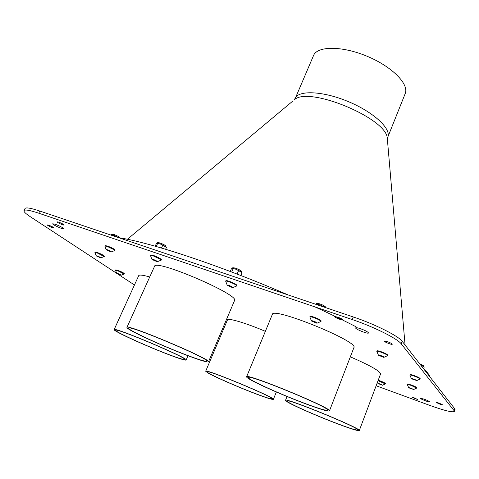 <?xml version="1.0" encoding="UTF-8"?>
<svg xmlns="http://www.w3.org/2000/svg" width="479" height="479" viewBox="0 0 479 479"><rect width="100%" height="100%" fill="white"/><g stroke="black" fill="none" stroke-linecap="round" stroke-linejoin="round"><path stroke-width="0.72" d="M419.58 363.633L421.598 364.597M114.11 234.548L117.684 236.141M116.355 235.47L116.864 235.716M319.559 303.8L323.008 305.195M235.782 268.258L239.195 269.707M118.84 237.746L114.002 235.357L111.326 234.626M118.768 237.722L114.002 235.357L111.158 234.65L110.673 234.985M111.529 234.764L111.32 235.207M104.817 246.02L105.021 245.595L107.512 246.056C111.876 247.733 114.403 249.068 115.098 250.068L114.9 250.493L114.236 249.775L107.308 246.481L104.817 246.02L106.075 249.505M111.385 251.858L114.9 250.493M111.032 251.481C107.931 249.822 106.362 249.266 106.332 249.81L110.984 251.87L111.032 251.481M378.2 380.272L380.23 380.931C383.404 382.146 385.158 383.02 385.487 383.547L385.344 383.924L378.057 380.649M382.505 385.236L385.344 383.924M382.452 385.146C380.081 383.895 378.638 383.386 378.123 383.607L382.452 385.146M115.553 270.264L115.726 269.899L117.894 270.366C121.582 271.797 123.732 272.898 124.336 273.659L124.163 274.03L117.726 270.737L115.553 270.264L116.637 273.24M121.169 275.221L124.163 274.03M120.876 274.934C118.343 273.611 116.978 273.108 116.792 273.431L120.876 274.934M324.361 306.901L320.319 304.985L316.397 303.955M324.367 306.907L320.319 304.985L316.433 303.955L315.433 304.171M322.9 306.35L322.78 306.656M317.463 304.291L317.266 304.794M309.829 316.906L310.021 316.421C310.296 316.104 311.613 316.344 313.979 317.134C318.337 318.763 320.738 320.038 321.193 320.96L320.996 321.445L320.78 321.032C319.487 319.978 317.158 318.84 313.787 317.619C311.422 316.829 310.099 316.589 309.829 316.906L311.374 320.714M317.26 323.109L320.996 321.445M317.14 322.888C316.02 321.768 309.566 319.667 311.757 321.14L316.691 323.145L317.14 322.888M241.416 272.168L236.039 269.27L232.578 268.36M240.883 275.539L242.033 272.832L240.452 271.395L236.039 269.27L232.441 268.366L231.381 268.809L230.243 271.455M238.572 270.617L237.093 274.078M233.219 268.593L231.746 272.03M225.675 281.209L225.884 280.73C226.118 280.437 227.262 280.634 229.321 281.317C233.896 283.041 236.464 284.418 237.015 285.448L236.812 285.927L236.416 285.346C234.836 284.167 232.399 282.981 229.118 281.802C227.058 281.113 225.908 280.916 225.675 281.209L227.148 285.053M233.016 287.532L236.812 285.927M232.8 287.226C229.285 285.31 227.531 284.73 227.525 285.484L232.435 287.562L232.8 287.226M407.264 384.457L407.413 384.056L411.216 384.93C414.592 386.212 416.443 387.14 416.766 387.715L416.616 388.122L411.066 385.338L407.264 384.457L408.641 387.613M413.563 389.541L416.616 388.122M413.521 389.451C410.934 388.074 409.371 387.535 408.838 387.834L413.521 389.451M376.805 351.364L376.979 350.903C377.272 350.598 378.679 350.879 381.206 351.73C385.224 353.233 387.421 354.376 387.792 355.161L387.505 355.352C386.487 354.46 384.326 353.406 381.027 352.203C378.506 351.346 377.099 351.065 376.805 351.364L378.362 355.017M384.056 357.262L387.619 355.628M383.996 357.118C383.176 356.16 376.638 354.017 378.691 355.376L383.571 357.298L383.996 357.118M165.86 246.942L160.333 243.991L157.322 243.188M165.614 249.254L166.393 247.517L164.704 246.08L160.333 243.991L157.13 243.212L156.316 243.703L155.178 246.206M162.722 245.272L161.477 248.02M157.657 243.356L156.232 246.505M150.46 255.445L150.663 254.99L153.567 255.487C158.142 257.229 160.752 258.63 161.405 259.69L161.201 260.145L160.627 259.444L153.358 255.948L150.46 255.445L151.825 259.163M157.483 261.636L161.201 260.145M157.178 261.265C153.801 259.438 152.13 258.864 152.154 259.546L156.98 261.654L157.178 261.265M160.369 243.11L163.884 244.661M94.92 252.469L95.105 252.074L97.363 252.523C101.398 254.086 103.751 255.307 104.422 256.193L104.236 256.588L97.177 252.918L94.92 252.469L96.075 255.678M100.674 257.864L100.644 257.51C97.842 256.031 96.381 255.499 96.273 255.918L100.674 257.864L104.236 256.588M423.466 366.591L420.676 365.046M423.646 368.68L424.125 367.369L423.083 366.279L420.766 365.16M421.807 365.794L421.634 366.273M409.874 375.123L410.03 374.686C410.317 374.422 411.701 374.722 414.173 375.572C417.844 376.955 419.844 377.973 420.179 378.632L419.945 378.877C419.095 378.117 417.119 377.165 414.012 376.015C411.539 375.159 410.156 374.859 409.874 375.123L411.365 378.53M416.706 380.613L420.017 379.069M416.664 380.512C416.041 379.721 409.844 377.632 411.629 378.817L416.664 380.512M429.998 377.003C429.28 374.716 426.999 371.788 423.161 368.225M356.089 326.798C343.431 320.319 329.744 313.697 315.02 306.925M288.196 294.968C220.562 265.588 150.496 242.452 118.475 237.626M294.938 98.542C298.195 89.992 322.774 90.908 348.149 101.536C373.572 112.05 391.541 128.845 387.768 137.186L405.186 93.662C409.377 84.256 392.085 66.587 367.01 56.223C341.988 45.733 317.266 45.912 313.547 55.516L294.83 99.369C309.889 86.483 385.787 118.079 387.254 137.844L387.463 140.227M120.307 271.773L123.109 273.503M454.763 408.791L454.098 410.671L454.367 411.425L455.026 409.557L454.763 408.791L402.168 341.288C398.57 336.066 374.632 324.067 353.268 316.96L39.817 211.047C30.86 208.078 25.938 207.233 25.052 208.509L24.01 210.61C24.884 209.359 29.8 210.221 38.757 213.203L39.817 211.047M118.864 332.827C128.001 337.731 149.981 347.383 166.297 353.706C178.547 358.436 185.163 360.555 186.145 360.058C189.756 358.663 113.02 326.223 114.134 329.642C114.032 330.031 115.607 331.091 118.864 332.827M114.134 329.642L138.724 275.605C139.305 274.587 142.976 275.042 149.729 276.982M165.626 353.34C144.203 345.078 114.457 331.432 115.708 330.318C114.661 327.049 188.013 358.058 184.595 359.412C183.661 359.885 177.338 357.861 165.626 353.34M249.337 379.105C256.852 383.673 280.508 394.175 300.477 401.875C318.05 408.611 327.702 411.629 329.444 410.934C333.474 408.707 244.967 372.291 246.595 376.817C246.481 377.177 247.392 377.937 249.337 379.105M246.595 376.817L272.335 314.446C272.264 306.326 359.298 341.665 353.897 347.616L329.444 410.934M299.956 401.546C275.706 392.229 247.146 379.033 248.379 377.566C246.859 373.249 331.456 408.06 327.63 410.198C325.977 410.868 316.751 407.988 299.956 401.546M208.527 373.285C215.454 377.141 235.464 385.924 251.571 392.211C264.947 397.408 272.21 399.797 273.371 399.378C276.479 398.055 204.383 368.088 205.671 371.231L208.527 373.285M205.671 371.231L227.459 319.912C227.741 317.643 246.272 323.133 265.36 331.342M251.068 391.924C231.028 384.128 206.114 372.794 207.132 371.848C205.928 368.848 274.844 397.498 271.898 398.773C270.797 399.175 263.851 396.893 251.068 391.924M287.4 401.953C293.292 405.545 314.092 414.724 332.181 421.765C348.628 428.136 357.663 431.076 359.28 430.591C362.561 428.885 283.903 396.702 285.502 400.372L287.4 401.953M350.329 356.855C369.962 365.339 380.045 371.039 380.571 373.961L359.28 430.591M331.761 421.502C310.35 413.191 286.083 402.126 287.083 401.031C285.592 397.534 360.783 428.298 357.657 429.938C356.125 430.405 347.491 427.591 331.761 421.502M131.982 331.067C142.041 336.653 166.62 347.526 185.205 354.664C199.492 360.136 207.257 362.531 208.491 361.849C212.814 359.915 125.726 323.127 126.929 327.438C126.791 327.917 128.474 329.127 131.982 331.067M126.929 327.438L154.543 266.318C154.986 258.504 240.266 295.118 234.524 300.584L208.491 361.849M184.481 354.256C160.237 344.988 127.276 329.696 128.713 328.199C127.582 324.091 210.826 359.25 206.73 361.118C205.557 361.771 198.138 359.484 184.481 354.256M454.367 411.425C452.559 412.623 444.374 410.617 429.825 405.408L376.135 385.757M222.268 329.438L223.262 329.803M454.098 410.671L401.216 343.844L402.168 341.288M353.268 316.96L352.257 319.559C373.62 326.702 397.588 338.677 401.216 343.844M352.257 319.559L38.757 213.203M116.654 273.305L30.291 216.706C25.728 213.706 23.633 211.67 24.01 210.61M117.493 273.856L134.461 284.975M360.537 328.726C365.399 330.522 368.052 331.941 368.501 332.965C368.297 334.348 354.885 329.025 355.669 327.881C356.017 327.48 357.639 327.762 360.537 328.726M439.111 403.102L442.566 404.815C440.423 404.468 438.429 403.689 436.591 402.492L439.111 403.102M337.611 317.08C340.689 318.218 342.371 319.128 342.671 319.798C342.539 320.673 334.174 317.32 334.677 316.589L337.611 317.08M48.834 225.232C51.762 226.369 53.492 227.28 54.019 227.968C53.923 228.555 46.972 225.411 47.379 224.962L48.834 225.232M58.546 222.082C61.629 223.268 63.438 224.232 63.97 224.974C63.857 225.621 56.546 222.31 56.989 221.807L58.546 222.082M387.481 341.701C390.403 342.784 391.996 343.629 392.253 344.227C392.145 345.066 383.901 341.838 384.38 341.15L387.481 341.701M414.413 397.929L417.766 399.588L412.09 397.354L414.413 397.929M55.169 224.226C60.037 226.106 62.899 227.621 63.749 228.776C63.581 229.776 52.043 224.561 52.714 223.783L55.169 224.226M424.19 399.169C427.567 400.456 429.418 401.372 429.735 401.917C429.711 402.665 419.814 398.797 420.275 398.217L424.19 399.169M118.9 236.967C117.295 235.393 109.541 232.812 113.289 235.093M324.774 306.446C324.313 305.105 314.535 301.914 317.996 304.225M240.907 270.904C239.979 269.414 230.89 266.378 234.171 268.647M165.369 245.679C164.022 244.11 155.651 241.29 159.064 243.554M423.005 365.597L419.694 363.777C423.089 365.172 424.394 366.154 423.604 366.722M292.998 100.901L127.402 239.278M294.681 99.243L294.597 99.566M111.098 234.68C111.128 233.997 112.068 233.932 113.9 234.476C117.295 235.854 119.103 236.806 119.331 237.339M112.074 234.734L111.511 234.74M377.35 382.535L377.967 383.434M316.044 303.997C315.895 303.147 317.308 303.165 320.283 304.039C324.145 305.596 325.864 306.704 325.439 307.368L325.445 307.554M232.219 268.414C232.087 267.551 233.501 267.575 236.464 268.497C240.326 270.24 242.009 271.27 241.518 271.581L241.566 272.317M233.614 268.509L233.129 268.527M157.016 243.248C157.052 242.56 158.022 242.47 159.944 242.973C163.543 244.35 165.524 245.416 165.878 246.17L166.039 247.146M158.25 243.326L157.645 243.338M387.768 137.186L387.254 137.844L405.078 345.024M188.013 355.735L186.145 360.058M276.341 391.996L273.371 399.378M287.047 396.504L285.502 400.372"/></g></svg>
